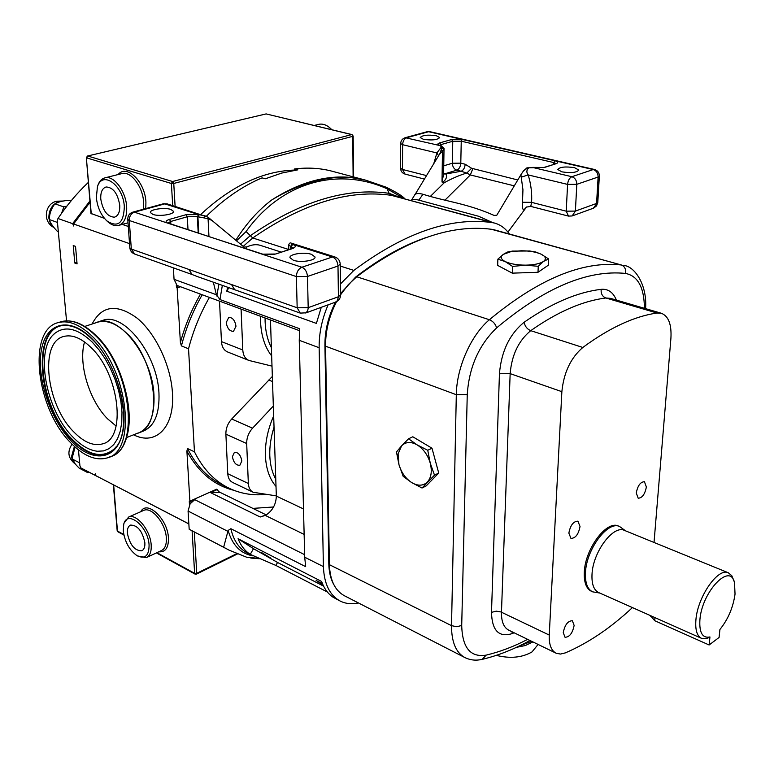 <?xml version="1.0" encoding="UTF-8"?>
<svg xmlns="http://www.w3.org/2000/svg" width="774" height="774" viewBox="0 0 774 774"><rect width="100%" height="100%" fill="white"/><g stroke="black" fill="none" stroke-linecap="round" stroke-linejoin="round"><path stroke-width="1.16" d="M311.477 254.327L314.999 256.968C315.956 260.528 300.68 262.899 293.404 260.277L289.969 257.684C289.07 254.095 304.182 251.763 311.477 254.327M170.89 209.444L173.482 211.35C174.479 214.437 159.241 216.739 152.913 214.437L150.388 212.56C149.45 209.454 164.543 207.19 170.89 209.444M563.259 632.639C564.836 624.831 567.874 620.864 572.363 620.738L574.134 625.402C572.557 633.2 569.519 637.147 565.02 637.254L563.259 632.639M568.861 533.141C570.341 525.294 573.37 521.308 577.917 521.183L580.026 526.484C578.536 534.321 575.508 538.288 570.951 538.394L568.861 533.141M636.267 492.99C637.689 485.685 640.408 481.931 644.432 481.709L646.367 486.972C644.945 494.257 642.217 498.001 638.192 498.214L636.267 492.99M322.429 583.644L316.15 580.5L322.903 584.728M270.387 557.851L260.925 552.172L270.387 557.851M241.827 460.985C240.743 455.112 238.276 452.209 234.435 452.277L232.423 456.641C233.516 462.513 235.983 465.406 239.824 465.319L241.827 460.985M235.983 326.231C234.996 320.349 232.587 317.408 228.736 317.398L226.231 322.526C227.217 328.408 229.646 331.34 233.496 331.33L235.983 326.231M436.381 135.75C427.809 134.57 422.42 135.169 420.214 137.54L423.436 139.339C432.037 140.529 437.455 139.939 439.661 137.559L436.381 135.75M574.569 167.687C565.475 166.342 559.863 166.942 557.744 169.506L561.905 171.857C571.048 173.221 576.678 172.621 578.817 170.057L574.569 167.687M439.274 145.348L441.296 145.793L440.396 145.676L441.954 147.824L439.826 153.697L415.164 194.342C416.499 193.297 419.102 193.268 422.962 194.255L418.84 200.147C414.864 199.121 412.358 199.228 411.313 200.466L411.284 200.514M75.117 447.082L71.905 458.934C72.795 461.198 75.233 464.265 79.209 468.135L87.801 472.662L86.34 470.805M70.937 201.056L68.431 200.321C62.394 200.901 57.924 202.053 55.012 203.775L54.761 204.017C51.316 208.506 49.488 213.605 49.265 219.313L49.294 219.661C50.329 222.951 53 226.821 57.286 231.271L58.331 231.765M136.388 433.692L137.917 433.247C149.44 428.583 154.79 415.754 153.958 394.769C152.314 356.543 119.157 314.109 98.066 321.897L94.979 323.077M519.335 645.961L531.612 641.288M496.279 655.365C510.221 658.79 522.14 657.648 532.028 651.911L538.094 644.442M516.422 647.345L525.323 645.535L532.909 641.927M398.949 464.603L398.097 453.932L401.59 445.843L396.472 451.987L398.949 464.603L403.167 476.339L411.681 482.579L422.024 488.017L434.504 475.159L430.257 463.171L427.741 450.274L417.215 444.924L408.546 438.79L401.59 445.843C405.711 441.741 410.917 441.432 417.215 444.924C423.475 448.939 427.819 455.025 430.257 463.171C432.25 471.318 431.282 477.626 427.354 482.067C423.107 486.004 417.883 486.178 411.681 482.579C405.576 478.526 401.329 472.537 398.949 464.603M503.332 254.365L510.617 251.743L521.212 250.757C529.406 250.805 536.053 251.956 541.161 254.201C545.834 256.552 546.628 258.951 543.532 261.399C539.865 263.76 533.837 265.008 525.449 265.153C516.993 265.085 510.24 263.886 505.19 261.564C500.662 259.145 500.043 256.745 503.332 254.365L497.866 259.164L505.19 261.564L512.533 266.42L525.449 265.153L538.259 266.314L543.532 261.399L548.631 258.951L541.161 254.201L535.772 252.024L529.658 250.989L512.446 251.095L507.376 252.072L503.332 254.365M599.734 593.039L592.681 591.849C587.437 589.324 585.038 582.909 585.473 572.625C586.276 549.308 607.774 520.583 619.529 526.475L625.615 530.877M618.668 526.136L618.358 526.01C606.603 520.109 585.105 548.814 584.312 572.112C583.877 582.396 586.286 588.801 591.529 591.336L592.391 591.723M701.331 638.25L598.815 592.632C593.842 590.233 591.578 584.138 592.013 574.337C592.826 552.152 613.24 524.772 624.366 530.364L624.657 530.49M709.952 636.954L709.119 644.984L719.075 637.466L719.926 629.475C728.102 619.287 733.142 607.484 735.039 594.084L734.507 582.725C730.279 562.021 701.95 591.578 699.909 619.693C699.125 632.677 702.473 638.434 709.952 636.954L707.301 638.337L701.592 638.366C696.997 636.122 695.11 629.92 695.923 619.761C697.606 596.744 718.03 567.448 728.286 572.76L731.817 575.75L734.004 581.187M650.721 615.93L654.698 620.68L709.119 644.984M281.107 252.072L260.257 245.329C256.3 244.12 251.879 244.632 247.003 246.867L245.948 248.638M187.995 229.588L187.279 216.768L197.341 216.672L198.608 214.582L164.794 203.872L134.415 212.182L168.142 223.27C165.094 222.003 165.52 220.716 169.429 219.4L186.041 214.698L198.608 214.582L204.858 215.811L204.549 217.997L197.341 216.672L198.202 232.945M167.29 203.92L163.353 203.785L167.145 203.872L207.877 217.068L244.023 247.08L247.003 246.867M188.846 269.429L231.503 284.532L234.696 289.728L197.399 276.579L192.116 274.528L188.846 269.429L131.328 249.054L129.829 247.757M291.363 243.181L292.011 244.178L290.695 246.403L288.654 244.981M207.877 217.068L208.08 218.868L204.549 217.997M227.653 287.377L226.772 291.198L316.392 323.406L321.268 307.317M228.804 287.793L226.772 291.198M340.492 283.932L353.853 270.407C404.086 232.974 449.946 217.001 491.451 222.477L494.267 222.999C500.285 224.576 505.316 228.233 509.35 233.971M299.538 330.692L177.043 285.461L174.053 279.327L216.401 294.749L219.951 299.557L299.722 328.766L299.248 340.299L319.149 347.729C318.965 333.362 321.965 319.052 328.137 304.811M494.75 229.955L491.287 229.249C450.613 224.131 405.75 239.969 356.698 276.753L348.213 284.745L340.637 294.701M548.631 258.951L548.34 265.201L537.998 272.284L512.291 273.145L497.672 265.414L497.866 259.164M336.545 301.686C329.105 316.131 325.438 330.972 325.554 346.201L329.395 564.672C329.995 580.394 335.094 590.804 344.691 595.893L464.584 657.416M408.546 438.79L412.813 436.778L431.989 448.214L438.732 473.04L426.232 485.878L422.024 488.017M654.03 542.468L670.913 338.296C671.726 324.335 668.484 315.966 661.18 313.218L657.01 313.015C634.177 316.353 609.448 327.837 582.822 347.468C570.748 357.859 563.762 372.594 561.866 391.673L549.25 635.067C548.921 644.626 551.233 650.692 556.187 653.246L560.463 654.059L565.33 652.888C588.395 642.971 610.763 627.869 632.435 607.59M303.505 508.944L276.337 496.086C276.047 504.203 272.68 510.472 266.227 514.904L260.199 517.003L210.499 492.583L220.029 492.351M273.57 506.98L252.904 508.392M226.327 548.708L189.175 529.252L188.072 511.043L190.094 503.874L194.729 499.656L304.656 554.697M206.281 216.343C224.054 198.85 242.649 186.031 262.047 177.865L265.308 178.784L281.707 173.076L297.864 169.835L294.604 168.945L294.633 170.29M294.604 168.945C307.317 167.397 319.391 168.045 330.817 170.89L333.768 171.673M174.053 279.327L173.357 267.843M252.895 555.887C240.559 553.574 232.306 545.099 228.127 530.442L230.875 528.71L305.662 566.665L304.714 557.212L299.248 340.299M258.274 558.296L246.674 557.232L229.085 550.15L223.638 547.228L227.904 531.37L188.072 511.043M223.638 547.228L189.175 529.252M358.468 602.965L356.901 603.246C350.845 604.281 345.33 603.585 340.357 601.146C329.763 595.496 324.113 583.983 323.406 566.607L319.149 347.729M327.373 592.013L275.883 565.436L250.234 554.378C244.894 550.904 240.84 545.689 238.063 538.733L321.587 581.458C324.161 588.608 328.05 593.89 333.236 597.325L339.718 600.817M216.401 294.749L213.353 282.278M235.847 240.221C246.132 223.734 258.158 210.267 271.926 199.827C298.919 182.703 324.877 175.205 349.78 177.362L365.705 180.178L385.907 187.115L387.106 188.808C339.157 167.136 282.181 180.893 246.074 231.552L236.525 240.801M271.926 199.827C299.035 183.641 324.983 176.153 349.78 177.362M403.902 198.521L387.106 188.808L389.109 193.316L400.322 197.554M228.127 530.442L227.904 531.37M333.894 584.786C330.692 579.126 328.998 572.112 328.805 563.762L324.925 345.485C324.809 330.682 328.331 316.227 335.49 302.141L305.643 313.006M340.618 293.491L355.614 277.082C379.386 258.69 402.732 245.571 425.671 237.715M276.337 496.086L270.465 320.01M323.561 586.111L277.556 562.475L253.495 548.689L238.14 538.772M180.236 286.854L177.188 287.831L177.043 285.461M177.188 287.831L176.472 287.57L176.308 284.842M190.094 503.874L189.969 501.784L194.729 499.656M189.495 504.909L189.291 501.446L216.565 489.226L219.4 492.061M210.499 492.583L217.242 489.565M189.291 501.446L189.969 501.784M273.338 406.04L252.576 428.167C248.599 432.666 246.635 437.774 246.683 443.512L248.348 483.489C248.628 487.862 250.244 490.784 253.195 492.274L276.337 495.882M272.351 376.454L231.697 419.015C227.74 423.436 225.805 428.486 225.882 434.156L227.769 473.736C228.078 478.061 229.704 480.973 232.674 482.463L253.021 492.187M241.082 309.213L242.784 349.983C243.152 355.353 245.213 358.846 248.957 360.461L272.003 366.121M219.526 301.289L221.461 341.615C221.857 346.926 223.938 350.39 227.701 352.006L248.735 360.365M537.998 272.284L538.259 266.314M512.291 273.145L512.533 266.42M431.989 448.214L427.741 450.274M438.732 473.04L434.504 475.159M265.975 494.393C253.272 495.728 241.294 493.822 230.052 488.684C215.066 481.68 203.204 469.383 194.458 451.813L188.537 348.784L181.416 345.901L180.4 342.495L177.14 287.822M189.882 501.175L186.892 451.048L187.531 448.552C196.306 466.083 208.196 478.361 223.202 485.375L228.427 487.901M88.381 182.374C77.187 192.919 67.057 204.965 57.982 218.52L57.266 220.222L66.545 320.833M78.455 449.887L79.915 465.755L80.931 467.951L94.776 475.12L95.502 473.814L95.657 475.575L188.846 523.872M90.026 202.237L73.569 223.986L73.743 226.027L72.64 223.657L89.919 200.969M57.982 218.52L72.64 223.657M74.778 263.025L77.071 263.886L75.533 246.384L73.23 245.542L74.778 263.025L76.907 262.028M188.537 348.784C193.19 330.73 200.137 313.654 209.348 297.555M188.846 523.94L95.657 475.575M194.458 451.813L187.531 448.552M73.569 223.986L129.529 243.626M80.931 467.951L96.75 476.204M98.259 476.997L94.776 475.12M49.188 219.506L57.47 222.438M61.552 213.324L63.865 206.9L66.903 206.107M54.838 203.814L63.865 206.9M71.808 458.808L79.645 462.852M88.991 472.179L87.801 472.662M492.487 222.515L478.613 216.265L418.84 200.147M441.422 148.956L440.948 147.582L436.904 152.952L433.73 163.769M526.523 207.006L525.062 208.612C522.914 210.983 522.053 208.864 522.479 202.266L522.943 189.775L520.902 174.731L496.782 215.249L494.073 215.404C467.157 203.417 446.008 201.588 422.962 194.255M525.062 208.612L526.397 207.084L530.78 206.406L531.574 202.353C532.135 193.277 531.003 184.135 528.168 174.914C526.388 172.486 526.455 170.28 528.361 168.316L525.846 169.042L527.258 168.045L532.793 167.397L544.403 167.474L556.138 163.691C558.683 162.656 558.189 161.66 554.648 160.682L593.223 169.554L571.86 176.714L532.473 167.416M520.902 174.731L523.495 170.89L525.846 169.042M521.27 177.169L528.168 174.914L567.584 184.405L566.229 211.176L531.574 202.353L522.479 202.266M438.626 155.777L436.904 152.952L402.606 144.699L400.68 143.596L400.574 168.316L402.49 169.467L402.606 144.699C402.867 141.071 404.231 138.74 406.689 137.714L428.622 131.715L462.252 139.446L451.648 139.523L439.719 142.9C437.01 143.848 437.242 144.767 440.396 145.676L405.218 137.704C402.383 138.623 400.864 140.587 400.68 143.596M444.024 148.579L443.618 174.169L442.002 182.006L444.305 182.674C452.78 178.088 460.278 174.895 466.79 173.076L461.149 171.248C463.52 170.174 464.864 167.832 465.174 164.233L471.598 168.268L466.79 173.076L470.34 174.943L514.275 185.847M441.315 149.846L442.486 151.114L444.024 148.434L441.296 145.793M442.573 182.509C446.317 179.404 447.411 176.569 445.834 174.005L444.944 173.773L456.766 170.164L461.149 171.248L445.834 174.005L443.628 173.54M528.361 168.316L526.93 167.842L523.495 170.89M440.948 147.582L443.928 149.072M116.129 426.068L107.489 418.763C89.204 400.4 78.087 363.557 84.55 341.953M73.598 431.728C83.911 442.351 93.606 446.395 102.681 443.85C126.588 438.606 119.631 374.481 91.177 347.671C81.376 338.122 72.311 334.368 63.971 336.419C39.029 341.721 46.15 404.57 73.598 431.728M92.319 342.176L99.014 349.858L105.206 358.884L110.663 368.966L115.2 379.753L118.674 390.889L120.967 401.977L121.992 412.648L121.741 422.546L120.231 431.341L117.532 438.771L113.749 444.605L109.018 448.688L103.503 450.913L97.389 451.252C89.174 450.313 80.902 445.456 72.553 436.71C45.502 409.504 34.54 348.968 54.848 333.333C65.18 325.419 77.671 328.369 92.319 342.176M114.02 449.123L115.287 447.798L114.02 449.123C102.149 458.73 88.149 455.402 72.04 439.148C35.44 403.186 31.705 318.617 69.331 325.777M70.395 442.457C36.01 408.208 26.964 329.211 58.553 322.526C68.934 320.02 80.244 324.703 92.483 336.564C128.484 370.272 137.259 451.29 107.315 457.879C95.773 461.159 83.466 456.021 70.395 442.457M96.537 322.565L98.105 322.052C106.986 319.846 116.564 323.638 126.839 333.41C156.764 360.897 163.314 427.364 137.859 433.101L126.462 437.629M144.864 542.777C142.387 531.09 137.637 525.188 130.583 525.091C128.184 526.185 127.12 528.894 127.371 533.238C129.858 544.896 134.637 550.759 141.69 550.807C144.032 549.724 145.086 547.054 144.864 542.777M123.279 530.993C124.837 541.994 129.442 550.237 137.104 555.732C145.038 559.37 149.024 555.819 149.082 545.08C148.298 526.146 126.665 509.06 123.685 524.656L123.279 530.993M123.695 524.598L123.975 523.185L128.639 517.051C136.543 513.268 150.553 530.529 151.191 545.051C151.53 551.765 149.866 555.984 146.199 557.696L137.385 555.896M100.775 199.034C102.826 210.76 107.383 216.807 114.446 217.175C118.238 215.936 120.009 211.96 119.738 205.245C117.735 193.5 113.198 187.405 106.144 186.969C102.255 188.217 100.465 192.233 100.775 199.034M331.785 129.703C327.654 125.291 323.358 123.482 318.888 124.295L318.22 124.459M124.324 206.745C123.385 185.267 102.255 169.99 97.427 186.853L96.344 197.583C97.418 207.316 100.91 215.075 106.812 220.851C117.851 228.001 123.685 223.299 124.324 206.745M97.34 187.115L97.843 185.431C99.382 181.116 101.829 178.562 105.187 177.788C113.991 175.388 125.862 191.284 126.665 206.726C127.052 217.3 124.266 223.56 118.306 225.515C114.939 226.202 111.466 224.973 107.876 221.819L107.702 221.654M128.291 226.463L122.253 224.412M104.432 218.355L90.955 213.45L86.34 157.664L91.274 213.885M294.633 170.057C262.87 171.054 231.561 185.857 200.708 214.495M74.391 446.424L71.44 456.96L75.194 463.916M62.82 201.095L59.424 201.395C52.332 204.075 48.801 209.667 48.859 218.162L50.387 223.405L53.677 227.198M139.601 432.579L142.813 431.302C154.365 426.629 159.744 413.819 158.951 392.873C157.374 354.734 124.246 312.444 103.106 320.243L101.529 320.755M92.087 324.025C101.81 305.391 116.855 303.456 137.211 318.22C155.661 333.449 170.783 365.376 172.438 392.708C175.001 427.2 155.758 446.269 133.592 434.794M265.076 318.027L265.114 321.703C265.511 331.62 267.601 340.279 271.393 347.671M271.664 355.934C264.901 347.197 261.206 335.81 260.557 321.752L260.538 316.363M274.044 427.209C270.919 436.981 269.507 446.463 269.797 455.673C270.165 464.835 272.158 472.672 275.776 479.193M276.018 486.459C269.546 478.942 266.014 468.705 265.414 455.731C265.037 442.631 267.785 429.357 273.667 415.928M654.959 617.613L654.698 620.68M332.443 256.987L292.659 244.381C296.19 245.764 296.074 247.187 292.311 248.648L275.621 254.027L262.076 254.153L301.87 267.243L332.443 256.987C335.752 258.477 337.599 261.496 337.996 266.024L307.491 276.463L308.187 307.675L338.412 296.752L337.996 266.024L340.231 264.118C339.96 260.548 338.141 258.148 334.784 256.91L332.443 256.987M198.773 233.129L197.912 216.855L199.189 214.766M231.503 284.532L297.168 307.791L296.374 276.579L129.268 220.503L131.328 249.054L134.657 254.036L191.971 274.48M291.401 248.764L291.343 246.606L292.659 244.381L292.011 244.178M132.77 212.144L132.983 212.086C129.481 213.256 127.749 215.685 127.778 219.371L129.268 220.503C129.316 216.294 131.029 213.527 134.415 212.182L132.983 212.086L163.14 203.843M301.87 267.243C298.435 268.849 296.606 271.955 296.374 276.579L307.491 276.463C307.055 271.858 305.179 268.781 301.87 267.243M168.809 223.28L262.076 254.153L274.683 254.288M297.168 307.791L300.264 313.112L306.02 312.812L307.655 310.819L308.187 308.255L308.187 307.675L297.168 307.791M340.241 264.273L340.637 294.759L338.412 296.752L337.406 300.66L335.461 302.141M186.041 214.698L187.279 216.768L170.677 221.49L170.822 223.938M293.356 247.922L290.695 246.403L290.763 248.967M212.279 220.522L208.08 218.868L208.951 236.476M243.558 247.854L244.023 247.08M169.429 219.4L170.677 221.49L168.084 222.98M292.311 248.648L291.73 248.657M275.621 254.027L293.404 248.144M494.267 222.999L391.228 195.309L491.451 222.477M240.559 244.178L249.954 235.954C299.954 201.414 346.346 187.202 389.109 193.316L391.228 195.309C348.668 189.282 302.508 203.504 252.74 237.976L288.779 249.528M340.26 266.043L353.853 270.407M246.074 231.552L252.74 237.976L243.21 246.393M222.332 285.48L219.951 299.557M644.423 308.304C644.22 287.444 637.892 275.815 625.45 273.425C587.534 269.584 544.596 287.744 496.618 327.905C478.854 345.03 469.063 367.253 467.254 394.576L461.71 625.479C462.32 647.761 470.457 657.639 486.149 655.133C500.062 651.805 513.897 646.542 527.636 639.353M514.12 632.784L511.74 633.722C498.727 637.544 491.983 630.413 491.5 612.36L499.443 373.755C501.32 351.338 509.563 334.155 524.172 322.226C551.659 303.137 577.327 292.175 601.175 289.331C608.103 288.721 613.182 292.311 616.404 300.089M486.149 655.133L482.212 659.361C476.165 660.783 470.466 660.222 465.126 657.697C456.041 652.85 451.503 642.168 451.523 625.653L456.312 394.711C456.592 367.679 470.979 335.171 489.391 319.73C538.549 278.979 582.512 260.722 621.299 264.969L491.287 229.249M625.45 273.425C626.098 269.168 624.715 266.353 621.299 264.969L494.006 229.752M496.618 327.905C495.495 324.006 493.077 321.278 489.391 319.73L356.698 276.753M467.254 394.576L456.312 394.711L325.554 346.201M461.71 625.479L456.776 626.727L451.523 625.653L329.395 564.672M610.493 298.358L605.829 297.98C582.551 300.941 557.522 311.835 530.732 330.662C518.609 340.647 511.749 354.976 510.153 373.629L501.465 612.195C501.3 621.59 503.758 627.598 508.857 630.22L555.896 653.101M657.01 313.015L605.829 297.98C602.346 296.519 600.798 293.636 601.175 289.331M582.822 347.468L530.732 330.662C527.084 329.105 524.898 326.299 524.172 322.226M561.866 391.673L510.153 373.629L499.443 373.755M549.25 635.067L500.817 611.915L496.279 611.15L491.5 612.36M512.33 631.913L511.74 633.722M304.714 557.212L323.406 566.607M230.875 528.71C233.574 540.639 239.224 548.824 247.815 553.265L252.285 555.577M216.749 295.978L218.926 284.261M328.805 563.762L329.385 564.053M324.925 345.485L325.544 345.707M355.614 277.082L356.098 277.237M304.143 534.418L265.201 515.387M260.199 517.003L264.157 515.765M250.234 554.378L253.495 548.689M275.883 565.436L277.556 562.475M248.348 483.489L227.769 473.736M246.683 443.512L225.882 434.156M252.576 428.167L231.697 419.015M272.525 381.543L268.742 380.015M242.784 349.983L221.461 341.615M180.4 342.495C185.044 325.506 191.7 309.426 200.389 294.255M233.825 490.3C213.972 485.317 198.328 472.227 186.892 451.048M202.149 294.904C192.958 310.925 186.05 327.924 181.416 345.901M426.503 175.592L402.49 169.467L405.083 174.111L424.375 179.065M575.392 211.089L576.814 184.318L598.118 177.033L596.57 203.436L575.392 211.089L572.141 215.956L568.493 216.101L566.229 211.176L575.392 211.089M400.584 168.239L400.574 168.316C400.777 171.286 402.277 173.212 405.083 174.111M567.584 184.405C568.019 180.468 569.441 177.904 571.86 176.714C575.043 177.856 576.698 180.39 576.814 184.318L567.584 184.405M429.928 131.686L426.938 131.764M465.174 164.233L460.791 163.169L461.246 141.197L462.252 139.446L554.648 160.682L553.526 164.378M405.218 137.704L427.161 131.706L429.851 131.667L594.403 169.467C597.634 170.444 599.279 172.621 599.357 176.017L598.118 177.033C598.021 173.163 596.396 170.667 593.223 169.554L594.471 169.487M572.499 215.82L593.3 208.245L597.799 202.372L599.347 176.114M517.767 179.974L471.598 168.268M440.822 145.686L440.832 144.651L452.761 141.265L461.246 141.197L553.613 162.53L555.964 163.585M451.648 139.523L452.761 141.265L452.355 163.237L443.754 165.81M444.305 182.674L430.508 196.267M439.4 154.5L442.486 151.114L442.002 182.006M472.711 168.955L470.34 174.943L445.002 200.118M439.516 145.28L440.832 144.651L439.719 142.9M452.355 163.237L460.791 163.169C460.482 166.758 459.146 169.1 456.766 170.164C454.038 169.138 452.558 166.826 452.355 163.237M444.044 173.898L444.944 173.773L443.637 173.192M444.257 173.995L445.505 173.918M533.112 167.571L533.702 167.697M544.403 167.474L526.93 167.842M556.138 163.691L555.558 163.73M115.994 446.937L114.107 449.084C102.168 459.214 88.004 456.002 71.585 439.468C34.414 402.964 31.25 317.098 69.776 325.854C76.974 327.199 84.424 331.678 92.145 339.293C121.557 366.886 133.708 432.666 114.107 449.084L114.426 448.727M70.802 440.522C49.913 418.434 36.378 377.141 41.399 349.993C46.092 322.535 69.525 316.034 92.029 338.741C114.629 361.042 129.152 406.882 122.418 433.769C116.023 460.994 91.593 462.968 70.802 440.522M109.308 457.076L110.169 456.728C140.142 450.12 131.445 369.208 95.454 335.568C83.215 323.726 71.895 319.062 61.504 321.578L59.666 322.168M96.305 335.887C123.153 361.41 137.724 419.169 123.985 443.173M140.752 511.711C146.915 499.462 167.794 518.996 168.442 538.007C168.635 547.779 165.413 552.375 158.786 551.794M146.799 557.415L161.253 550.643C164.949 548.921 166.652 544.722 166.342 538.036C165.781 523.601 151.801 506.535 143.848 510.347L128.639 517.051M113.662 484.969L117.464 531.051L123.772 534.505M156.919 552.675L194.632 573.341L192.097 530.858M194.313 531.999L196.741 573.311L236.689 553.691M196.741 573.311L194.632 573.341L195.048 574.105L196.403 574.134L196.741 573.311M156.406 552.907L195.048 574.105L196.403 574.134M117.174 530.693L117.9 531.786L117.174 530.693L113.381 484.824M118.151 174.537C126.684 163.73 145.125 181.793 145.918 202.14L145.783 208.583M143.345 209.251L143.606 202.159C142.9 186.844 131.067 171.112 122.224 173.521L105.187 177.788M172.708 205.632L171.383 183.486L86.649 157.877L87.82 156.029L172.592 181.522L351.657 134.599L266.14 113.913L87.549 156.009L86.34 157.664M353.118 176.83L352.741 136.34L173.753 183.457L175.108 206.397M171.383 183.486L173.753 183.457L172.592 181.522L171.383 183.486M87.51 156.019L265.579 114.049M352.006 134.589L352.741 136.34L353.176 136.06L352.006 134.589L266.817 114.078M415.058 194.342L411.323 200.466M63.091 201.047L56.841 201.192C44.495 203.61 42.464 221.945 53.89 227.469M98.066 321.897L101.51 320.765M650.74 615.736L650.692 616.288M288.779 249.605L288.654 245.058C289.321 243.162 290.163 242.514 291.179 243.113L334.784 256.91M127.778 219.371L129.838 247.864C130.216 250.853 131.822 252.904 134.657 254.036M234.706 289.728L300.128 313.064M335.819 302.015C338.867 300.631 340.473 298.271 340.637 294.913M168.006 223.222L262.705 254.143M204.858 215.811L206.726 216.517M728.286 572.76L624.366 530.364M619.529 526.475L618.358 526.01M661.18 313.218L610.463 298.348M645.584 308.642C647.335 284.716 634.69 266.43 623.883 265.424M529.929 640.475C514.41 649.086 498.659 655.346 482.686 659.255M404.947 198.802C402.17 195.793 395.824 191.894 385.907 187.115L365.705 180.178L330.817 170.89M259.387 558.741L250.805 558.073M266.227 514.904L219.806 492.245M72.05 444.17C66.999 451.774 68.064 458.372 75.242 463.974M507.938 232.094L526.562 206.987M593.668 208.119L596.541 205.884L597.789 202.478M530.8 206.416L568.416 216.081M439.826 153.697L439.564 154.19M556.158 163.691L543.909 167.474M102.681 443.85L104.248 443.231M58.553 322.526L61.504 321.578C72.388 319.023 83.95 323.716 96.189 335.655C131.89 369.256 140.974 449.249 110.169 456.728M84.743 326.435L98.105 322.052M54.848 333.333L53.154 334.949M196.441 574.115L237.395 553.981M123.898 535.086L117.9 531.786M123.685 524.656L123.975 523.185M318.888 124.295L314.234 125.456M97.427 186.853L97.843 185.431M353.544 176.946L353.176 136.079M118.964 225.321L128.02 222.806M106.812 220.851L107.876 221.819"/></g></svg>
